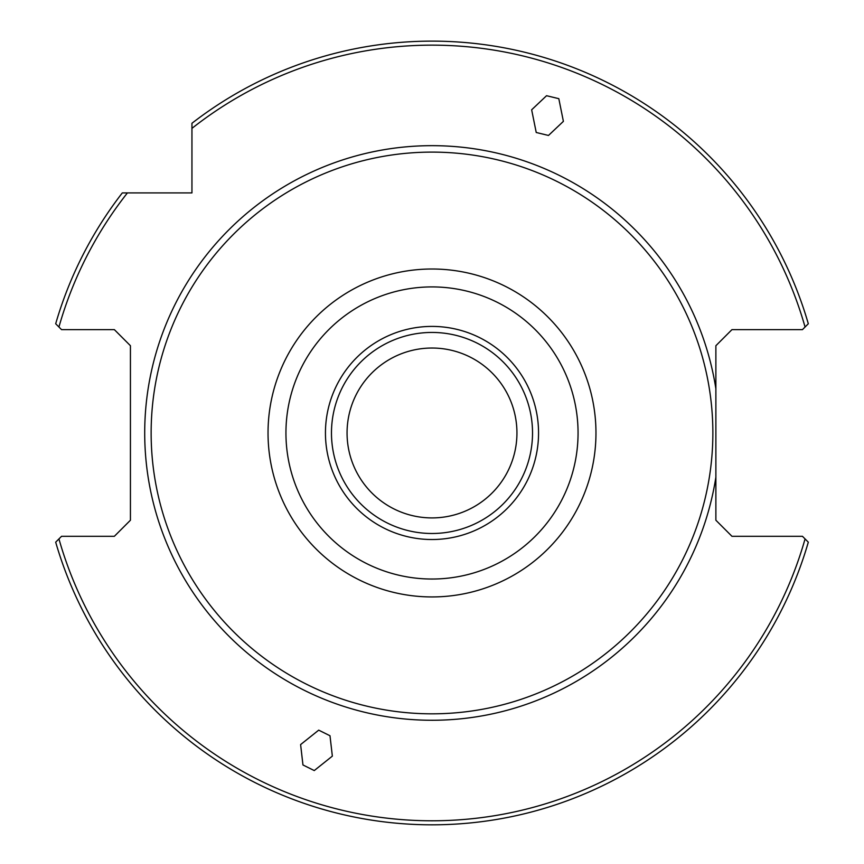 <?xml version="1.0" encoding="UTF-8"?>
<svg xmlns="http://www.w3.org/2000/svg" width="864" height="864" viewBox="0 0 864 864"><rect width="100%" height="100%" fill="white"/><g stroke="black" fill="none" stroke-linecap="round" stroke-linejoin="round"><path stroke-width="1.3" d="M558.814 98.669L546.556 95.71L531.652 109.804L536.231 132.494L548.489 135.454L563.393 121.36L558.814 98.669M314.258 770.569L332.348 756.13L329.994 735.75L318.708 730.145L300.607 744.584L302.962 764.964L314.258 770.569M805.064 538.92L808.315 542.171A391.835 391.835 0 0 1 55.685 542.171L58.936 538.92A387.817 387.817 0 0 0 805.064 538.92L802.451 536.306L731.959 536.306L715.878 520.225L715.878 345.719L731.959 329.627L802.451 329.627L805.064 327.013A387.817 387.817 0 0 0 191.948 128.369L191.948 123.271A391.835 391.835 0 0 1 808.315 323.762L805.064 327.013M151.135 432.972A280.865 280.865 0 0 0 432 713.826A280.865 280.865 0 0 0 712.865 432.972A280.865 280.865 0 0 0 432 152.107A280.865 280.865 0 0 0 151.135 432.972M538.553 432.972A106.553 106.553 0 0 0 432 326.408A106.553 106.553 0 0 0 325.447 432.972A106.553 106.553 0 0 0 432 539.525A106.553 106.553 0 0 0 538.553 432.972M331.474 432.972A100.526 100.526 0 0 1 432 332.446A100.526 100.526 0 0 1 532.526 432.972A100.526 100.526 0 0 1 432 533.488A100.526 100.526 0 0 1 331.474 432.972M516.942 432.972A84.942 84.942 0 0 0 432 348.03A84.942 84.942 0 0 0 347.058 432.972A84.942 84.942 0 0 0 432 517.914A84.942 84.942 0 0 0 516.942 432.972M58.936 327.013L55.685 323.762A391.835 391.835 0 0 1 122.299 192.92L127.408 192.92A387.817 387.817 0 0 0 58.936 327.013L61.549 329.627L114.35 329.627L130.432 345.719L130.432 520.225L114.35 536.306L61.549 536.306L58.936 538.92M191.948 128.369L191.948 192.92L127.408 192.92M715.878 388.789A287.291 287.291 0 0 0 409.838 146.524A287.291 287.291 0 0 0 144.709 432.972A287.291 287.291 0 0 0 409.838 719.41A287.291 287.291 0 0 0 715.878 477.155M268.034 432.972A163.966 163.966 0 0 0 432 596.938A163.966 163.966 0 0 0 595.966 432.972A163.966 163.966 0 0 0 432 269.006A163.966 163.966 0 0 0 268.034 432.972M285.941 432.972A146.059 146.059 0 0 0 432 579.031A146.059 146.059 0 0 0 578.059 432.972A146.059 146.059 0 0 0 432 286.913A146.059 146.059 0 0 0 285.941 432.972"/></g></svg>
